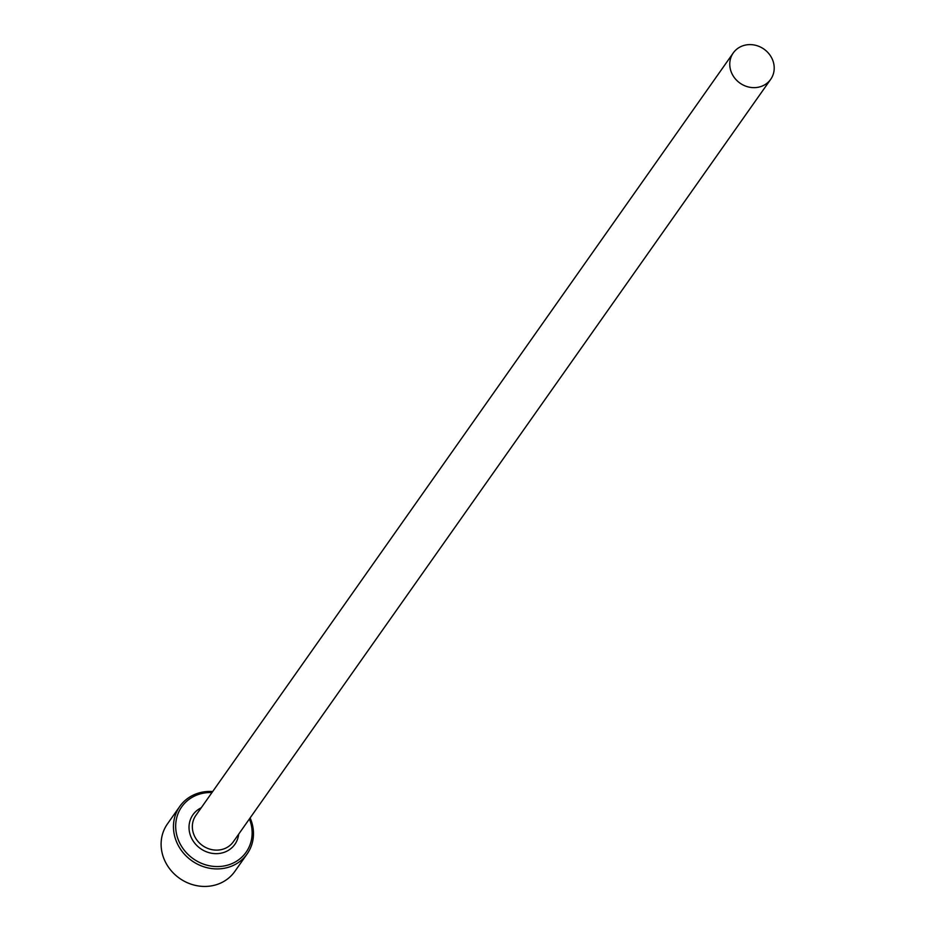 <?xml version="1.0" encoding="UTF-8"?>
<svg xmlns="http://www.w3.org/2000/svg" width="932" height="932" viewBox="0 0 932 932"><rect width="100%" height="100%" fill="white"/><g stroke="black" fill="none" stroke-linecap="round" stroke-linejoin="round"><path stroke-width="1.4" d="M211.96 792.549A39.389 35.789 35.2 0 0 194.753 795.963A39.389 35.789 35.2 0 0 180.82 845.126A39.389 35.789 35.2 0 0 233.058 863.125A39.389 35.789 35.2 0 0 249.403 818.937M250.125 817.912A41.218 37.455 -144.8 0 1 247.155 853.922A41.218 37.455 -144.8 0 1 233.513 865.315A41.218 37.455 -144.8 0 1 184.548 854.318A41.218 37.455 -144.8 0 1 179.771 806.425A41.218 37.455 -144.8 0 1 193.425 795.031A41.218 37.455 -144.8 0 1 212.682 791.524M179.771 806.425L167.422 823.946A41.218 37.455 35.2 0 0 172.199 871.839A41.218 37.455 35.2 0 0 221.164 882.837A41.218 37.455 35.2 0 0 234.806 871.443L247.155 853.922M763.122 85.651A22.904 20.807 35.2 0 0 770.706 79.313A22.904 20.807 35.2 0 0 768.05 52.716A22.904 20.807 35.2 0 0 740.858 46.6A22.904 20.807 35.2 0 0 733.274 52.926A22.904 20.807 35.2 0 0 735.919 79.535A22.904 20.807 35.2 0 0 763.122 85.651M770.706 79.313L233.291 841.806A22.904 20.807 -144.8 0 1 225.707 848.132A22.904 20.807 -144.8 0 1 198.504 842.015A22.904 20.807 -144.8 0 1 195.848 815.418L733.274 52.926M238.674 834.163A25.653 23.3 -144.8 0 1 226.383 851.417A25.653 23.3 -144.8 0 1 192.423 839.79A25.653 23.3 -144.8 0 1 201.23 807.776"/></g></svg>
